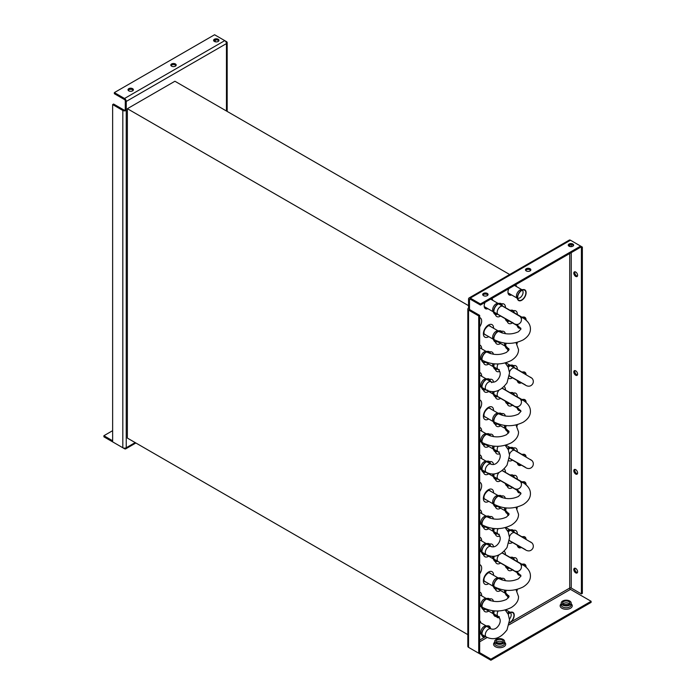 <?xml version="1.0" encoding="UTF-8"?>
<svg xmlns="http://www.w3.org/2000/svg" width="695" height="695" viewBox="0 0 695 695"><rect width="100%" height="100%" fill="white"/><g stroke="black" fill="none" stroke-linecap="round" stroke-linejoin="round"><path stroke-width="1.04" d="M112.642 430.674L103.894 435.722L103.894 436.816L124.527 448.735A2.424 1.399 -120 0 0 125.734 448.848A2.424 1.399 -120 0 0 126.238 447.745A2.424 1.399 180 0 1 122.815 447.745L112.642 441.872L112.642 104.58L113.589 104.033L123.762 109.906A1.077 0.617 180 0 0 125.282 109.906L125.282 100.897A1.077 0.617 60 0 0 124.527 99.585L114.354 93.712L114.354 92.609L214.573 34.75L224.746 40.623A2.424 1.399 60 0 1 226.457 43.585A2.424 1.399 0 0 0 227.169 42.603A2.424 1.399 0 0 0 226.457 41.613L224.754 40.631L124.527 98.481L114.354 92.609M103.894 435.722L112.642 440.769M124.527 98.481A2.424 1.399 -120 0 1 126.238 101.453L126.238 110.453L125.282 109.906M128.801 90.854A2.693 1.555 180 0 1 128.019 89.759A2.693 1.555 180 0 1 128.801 88.656A2.693 1.555 180 0 1 131.737 88.326A2.693 1.555 180 0 1 133.397 89.759A2.693 1.555 180 0 1 132.606 90.854A2.693 1.555 180 0 1 128.801 90.854M171.596 66.155A2.693 1.555 180 0 1 170.805 65.052A2.693 1.555 180 0 1 171.596 63.957A2.693 1.555 180 0 1 174.523 63.619A2.693 1.555 180 0 1 176.183 65.052A2.693 1.555 180 0 1 175.392 66.155A2.693 1.555 180 0 1 171.596 66.155M214.381 41.448A2.693 1.555 180 0 1 213.591 40.353A2.693 1.555 180 0 1 214.381 39.25A2.693 1.555 180 0 1 217.309 38.911A2.693 1.555 180 0 1 218.968 40.353A2.693 1.555 180 0 1 218.187 41.448A2.693 1.555 180 0 1 214.381 41.448M218.795 40.901A2.693 1.555 0 0 0 214.381 40.353A2.693 1.555 0 0 0 213.765 40.901M133.223 90.307A2.693 1.555 0 0 0 128.801 89.759A2.693 1.555 0 0 0 128.193 90.307M176.009 65.599A2.693 1.555 0 0 0 171.596 65.052A2.693 1.555 0 0 0 170.979 65.599M112.642 104.58L122.815 110.453A2.424 1.399 0 0 0 126.238 110.453L126.238 447.745L135.178 442.585M215.328 39.997L215.328 41.804M480.427 305.062L480.427 303.967L470.254 298.094A2.424 1.399 -120 0 0 469.047 297.973A2.424 1.399 -120 0 0 468.543 299.076L468.543 308.085L469.49 308.632L469.49 299.623A1.077 0.617 60 0 1 469.716 299.137A1.077 0.617 60 0 1 470.254 299.189L480.427 305.062L580.646 247.203L581.411 247.637L581.411 593.938L571.238 588.057A1.077 0.617 0 0 0 569.718 588.057A1.077 0.617 -120 0 0 570.473 589.377L591.106 601.288L591.106 602.391L490.887 660.25L470.254 648.339A2.424 1.399 -120 0 0 470.254 648.339M497.073 639.991A3.631 2.094 180 0 1 501.026 639.539A3.631 2.094 180 0 1 503.267 641.476A3.631 2.094 180 0 1 502.207 642.953A3.631 2.094 180 0 1 498.245 643.414A3.631 2.094 180 0 1 496.004 641.476A3.631 2.094 180 0 1 497.073 639.991M503.154 643.509A4.978 2.876 0 0 0 504.613 641.476A4.978 2.876 0 0 0 501.538 638.818A4.978 2.876 0 0 0 496.117 639.443A4.978 2.876 0 0 0 494.658 641.476A4.978 2.876 0 0 0 497.733 644.126A4.978 2.876 0 0 0 503.154 643.509M591.106 601.288L490.887 659.155L479.672 652.674L478.716 653.222L468.543 647.349A2.424 1.399 180 0 1 467.831 646.359L467.831 309.067A2.424 1.399 0 0 0 468.543 310.057L478.716 315.93L479.672 315.382L469.49 309.51A1.077 0.617 180 0 1 469.177 309.067A1.077 0.617 180 0 1 469.49 308.632L469.49 309.51M490.887 659.155L490.887 660.25M581.411 593.938L582.358 593.382L582.358 247.09L570.473 240.227A2.424 1.399 60 0 0 569.266 240.105L469.047 297.973M581.411 247.637L582.358 247.09M580.646 247.203L580.646 246.099L480.427 303.967M483.468 295.618A2.693 1.555 180 0 1 482.686 294.524A2.693 1.555 180 0 1 483.468 293.42A2.693 1.555 180 0 1 487.273 293.42A2.693 1.555 180 0 1 488.064 294.524A2.693 1.555 180 0 1 487.273 295.618A2.693 1.555 180 0 1 483.468 295.618M526.263 270.92A2.693 1.555 180 0 1 525.472 269.816A2.693 1.555 180 0 1 526.263 268.722A2.693 1.555 180 0 1 530.059 268.722A2.693 1.555 180 0 1 530.85 269.816A2.693 1.555 180 0 1 530.059 270.92A2.693 1.555 180 0 1 526.263 270.92M569.049 246.212A2.693 1.555 180 0 1 568.258 245.118A2.693 1.555 180 0 1 569.049 244.014A2.693 1.555 180 0 1 572.854 244.014A2.693 1.555 180 0 1 573.636 245.118A2.693 1.555 180 0 1 572.854 246.212A2.693 1.555 180 0 1 569.049 246.212M573.462 245.665A2.693 1.555 0 0 0 569.049 245.118A2.693 1.555 0 0 0 568.432 245.665M487.89 295.071A2.693 1.555 0 0 0 483.468 294.524A2.693 1.555 0 0 0 482.86 295.071M530.676 270.364A2.693 1.555 0 0 0 526.263 269.816A2.693 1.555 0 0 0 525.646 270.364M487.855 308.684A6.055 3.492 -60 0 1 485.44 308.684A6.055 3.492 -60 0 1 484.189 305.913A6.055 3.492 -60 0 1 485.075 302.377M491.851 298.468A6.055 3.492 -60 0 1 492.703 300.301M499.375 617.62A6.055 3.492 -60 0 1 497.325 617.481A6.055 3.492 -60 0 1 496.43 616.482M511.633 294.958A6.055 3.492 -60 0 1 509.209 294.958A6.055 3.492 -60 0 1 507.958 292.187A6.055 3.492 -60 0 1 508.844 288.651M515.62 284.741A6.055 3.492 -60 0 1 516.472 286.575M479.672 620.765A6.055 3.492 -60 0 1 480.81 622.824M479.863 622.277A6.055 3.492 120 0 0 479.672 621.46M484.997 308.345A6.055 3.492 120 0 0 486.908 308.137M491.747 299.754A6.055 3.492 120 0 0 491.452 298.694M496.882 617.143A6.055 3.492 120 0 0 498.793 616.934M508.775 294.619A6.055 3.492 120 0 0 510.677 294.411M515.516 286.027A6.055 3.492 120 0 0 515.23 284.976M468.543 308.085A2.424 1.399 0 0 0 467.831 309.067M478.716 315.93L478.716 653.222M479.672 315.382L479.672 652.674M574.921 469.386A2.693 1.555 -120 0 0 576.659 473.486A2.693 1.555 -120 0 0 577.441 473.747M574.921 271.754A2.693 1.555 -120 0 0 576.659 275.854A2.693 1.555 -120 0 0 577.441 276.115M574.921 370.574A2.693 1.555 -120 0 0 576.659 374.674A2.693 1.555 -120 0 0 577.441 374.926M574.921 568.206A2.693 1.555 -120 0 0 576.659 572.306A2.693 1.555 -120 0 0 577.441 572.558M575.703 568.458A2.693 1.555 60 0 1 577.458 570.83A2.693 1.555 60 0 1 577.05 572.984A2.693 1.555 60 0 1 575.703 572.854A2.693 1.555 60 0 1 573.948 570.482A2.693 1.555 60 0 1 574.357 568.328A2.693 1.555 60 0 1 575.703 568.458M575.703 474.042A2.693 1.555 60 0 1 573.948 471.67A2.693 1.555 60 0 1 574.357 469.516A2.693 1.555 60 0 1 575.703 469.646A2.693 1.555 60 0 1 577.458 472.018A2.693 1.555 60 0 1 577.05 474.172A2.693 1.555 60 0 1 575.703 474.042M575.703 276.41A2.693 1.555 60 0 1 573.948 274.038A2.693 1.555 60 0 1 574.357 271.884A2.693 1.555 60 0 1 575.703 272.014A2.693 1.555 60 0 1 577.458 274.386A2.693 1.555 60 0 1 577.05 276.541A2.693 1.555 60 0 1 575.703 276.41M575.703 375.222A2.693 1.555 60 0 1 573.948 372.85A2.693 1.555 60 0 1 574.357 370.696A2.693 1.555 60 0 1 575.703 370.835A2.693 1.555 60 0 1 577.458 373.198A2.693 1.555 60 0 1 577.05 375.352A2.693 1.555 60 0 1 575.703 375.222M562.681 601.019A4.978 2.876 0 0 0 561.221 603.052A4.978 2.876 0 0 0 564.288 605.701A4.978 2.876 0 0 0 569.718 605.076A4.978 2.876 0 0 0 571.168 603.052A4.978 2.876 0 0 0 568.102 600.393A4.978 2.876 0 0 0 562.681 601.019M568.762 604.528A3.631 2.094 180 0 1 564.809 604.98A3.631 2.094 180 0 1 562.568 603.052A3.631 2.094 180 0 1 563.628 601.566A3.631 2.094 180 0 1 567.589 601.114A3.631 2.094 180 0 1 569.831 603.052A3.631 2.094 180 0 1 568.762 604.528M485.796 307.494A5.039 2.91 -60 0 1 484.988 307.26A5.039 2.91 -60 0 1 484.198 306.33M485.796 334.947A5.039 2.91 -60 0 1 484.988 334.712A5.039 2.91 -60 0 1 483.972 332.853M487.916 326.016A5.039 2.91 -60 0 1 490.036 325.972A5.039 2.91 -60 0 1 490.635 326.554M485.796 417.287A5.039 2.91 -60 0 1 484.988 417.052A5.039 2.91 -60 0 1 483.972 415.202M487.916 408.365A5.039 2.91 -60 0 1 490.036 408.321A5.039 2.91 -60 0 1 490.635 408.903M485.796 499.636A5.039 2.91 -60 0 1 484.988 499.401A5.039 2.91 -60 0 1 483.972 497.542M487.916 490.713A5.039 2.91 -60 0 1 490.036 490.67A5.039 2.91 -60 0 1 490.635 491.252M485.796 581.984A5.039 2.91 -60 0 1 484.988 581.75A5.039 2.91 -60 0 1 483.972 579.891M487.916 573.062A5.039 2.91 -60 0 1 490.036 573.019A5.039 2.91 -60 0 1 490.635 573.601M509.565 293.768A5.039 2.91 -60 0 1 508.766 293.533A5.039 2.91 -60 0 1 507.976 292.604M467.831 634.639L127.376 438.085L127.376 108.698L174.923 81.245L509.67 274.516M127.376 108.698L468.543 305.67M502.329 306.017A6.186 3.571 120 0 0 499.774 303.289A6.186 3.571 120 0 0 493.598 311.456A6.186 3.571 120 0 0 493.989 313.315A6.186 3.571 120 0 0 497.629 314.166M497.325 313.992A5.812 3.353 -60 0 1 494.232 313.045A5.812 3.353 -60 0 1 493.867 311.308A5.812 3.353 -60 0 1 499.662 303.637A5.812 3.353 -60 0 1 502.025 305.843M499.774 303.289L497.481 303.42A4.839 2.797 120 0 0 492.651 309.814A4.839 2.797 120 0 0 492.955 311.264L493.989 313.315M523.543 289.563L521.25 289.693A4.839 2.797 120 0 0 516.42 296.087A4.839 2.797 120 0 0 516.724 297.538L517.758 299.588A6.186 3.571 120 0 0 522.666 299.615A6.186 3.571 120 0 0 526.115 292.682A6.186 3.571 120 0 0 523.543 289.563A6.186 3.571 120 0 0 517.367 297.738A6.186 3.571 120 0 0 517.758 299.588M517.636 297.582A5.812 3.353 -60 0 1 523.431 289.911A5.812 3.353 -60 0 1 525.854 292.838A5.812 3.353 -60 0 1 522.605 299.345A5.812 3.353 -60 0 1 518.001 299.319A5.812 3.353 -60 0 1 517.636 297.582M522.162 290.249A4.509 2.598 -60 0 1 523.083 292.3A4.509 2.598 -60 0 1 521.128 296.826A4.509 2.598 -60 0 1 517.653 298.051M505.5 483.407A6.186 3.571 120 0 0 505.873 484.867A6.186 3.571 120 0 0 509.513 485.727M514.222 477.569A6.186 3.571 120 0 0 511.659 474.841A6.186 3.571 120 0 0 510.208 475.25M509.209 485.544A5.812 3.353 -60 0 1 506.116 484.597A5.812 3.353 -60 0 1 505.804 483.581L510.034 486.022A4.709 2.719 120 0 1 510.017 486.014M510.512 475.432A5.812 3.353 -60 0 1 511.546 475.189A5.812 3.353 -60 0 1 513.918 477.395M526.115 484.849A6.186 3.571 120 0 0 523.543 481.705L521.25 481.835A4.839 2.797 120 0 0 520.703 481.93M516.533 489.158A4.839 2.797 120 0 0 516.724 489.68L517.758 491.73A6.186 3.571 120 0 0 520.72 492.851M517.419 489.115A6.186 3.571 120 0 0 517.758 491.73M523.543 481.705A6.186 3.571 120 0 0 521.111 482.721M521.198 482.964A5.812 3.353 -60 0 1 523.431 482.052A5.812 3.353 -60 0 1 525.837 484.606M520.529 492.581A5.812 3.353 -60 0 1 518.001 491.461A5.812 3.353 -60 0 1 517.671 489.072M505.5 565.747A6.186 3.571 120 0 0 505.873 567.216A6.186 3.571 120 0 0 509.513 568.067M514.222 559.918A6.186 3.571 120 0 0 511.659 557.19A6.186 3.571 120 0 0 510.208 557.599M509.209 567.893A5.812 3.353 -60 0 1 506.116 566.946A5.812 3.353 -60 0 1 505.804 565.93L510.034 568.371A4.709 2.719 120 0 1 510.017 568.362M510.512 557.772A5.812 3.353 -60 0 1 511.546 557.538A5.812 3.353 -60 0 1 513.918 559.744M526.115 567.198A6.186 3.571 120 0 0 523.543 564.053L521.25 564.184A4.839 2.797 120 0 0 520.703 564.279M516.533 571.507A4.839 2.797 120 0 0 516.724 572.028L517.758 574.079A6.186 3.571 120 0 0 520.72 575.199M517.419 571.464A6.186 3.571 120 0 0 517.758 574.079M523.543 564.053A6.186 3.571 120 0 0 521.111 565.061M521.198 565.313A5.812 3.353 -60 0 1 523.431 564.401A5.812 3.353 -60 0 1 525.837 566.955M520.529 574.93A5.812 3.353 -60 0 1 518.001 573.809A5.812 3.353 -60 0 1 517.671 571.42M502.276 415.349A6.186 3.571 120 0 0 501.069 413.369A6.186 3.571 120 0 0 499.774 413.082A6.186 3.571 120 0 0 494.883 416.939A6.186 3.571 120 0 0 493.989 423.107A6.186 3.571 120 0 0 494.883 424.089A6.186 3.571 120 0 0 497.933 423.802M497.594 423.672A5.812 3.353 -60 0 1 495.066 423.759A5.812 3.353 -60 0 1 494.232 422.838A5.812 3.353 -60 0 1 495.066 417.052A5.812 3.353 -60 0 1 499.662 413.429A5.812 3.353 -60 0 1 500.878 413.699A5.812 3.353 -60 0 1 501.946 415.245M499.774 413.082L497.481 413.212A4.839 2.797 120 0 0 493.65 416.236A4.839 2.797 120 0 0 492.955 421.057L493.989 423.107M493.207 421.57L484.389 416.47L493.207 421.57M498.046 413.186L489.228 408.087L498.046 413.186M479.672 430.023L486.161 433.767L479.672 430.023M479.672 441.195L481.322 442.15L479.672 441.195M490.392 435.939A6.186 3.571 120 0 0 489.176 433.958A6.186 3.571 120 0 0 487.89 433.671L485.597 433.802A4.839 2.797 120 0 0 481.765 436.816A4.839 2.797 120 0 0 481.062 441.646L482.104 443.697A6.186 3.571 120 0 0 482.99 444.67A6.186 3.571 120 0 0 486.048 444.383M487.89 433.671A6.186 3.571 120 0 0 482.99 437.529A6.186 3.571 120 0 0 482.104 443.697M485.709 444.253A5.812 3.353 -60 0 1 483.181 444.348A5.812 3.353 -60 0 1 482.339 443.427A5.812 3.353 -60 0 1 483.181 437.642A5.812 3.353 -60 0 1 487.777 434.019A5.812 3.353 -60 0 1 488.993 434.279A5.812 3.353 -60 0 1 490.062 435.826M502.276 333.001A6.186 3.571 120 0 0 501.069 331.029A6.186 3.571 120 0 0 499.774 330.742A6.186 3.571 120 0 0 494.883 334.599A6.186 3.571 120 0 0 493.989 340.759A6.186 3.571 120 0 0 494.883 341.74A6.186 3.571 120 0 0 497.933 341.454M497.594 341.323A5.812 3.353 -60 0 1 495.066 341.41A5.812 3.353 -60 0 1 494.232 340.498A5.812 3.353 -60 0 1 495.066 334.703A5.812 3.353 -60 0 1 499.662 331.081A5.812 3.353 -60 0 1 500.878 331.35A5.812 3.353 -60 0 1 501.946 332.896M499.774 330.742L497.481 330.872A4.839 2.797 120 0 0 493.65 333.887A4.839 2.797 120 0 0 492.955 338.708L493.989 340.759M493.207 339.221L484.389 334.13L493.207 339.221M498.046 330.837L489.228 325.746L498.046 330.837M479.672 347.674L486.161 351.427L479.672 347.674M479.672 358.855L481.322 359.81L479.672 358.855M490.392 353.59A6.186 3.571 120 0 0 489.176 351.609A6.186 3.571 120 0 0 487.89 351.322L485.597 351.453A4.839 2.797 120 0 0 481.765 354.476A4.839 2.797 120 0 0 481.062 359.298L482.104 361.348A6.186 3.571 120 0 0 482.99 362.321A6.186 3.571 120 0 0 486.048 362.043M487.89 351.322A6.186 3.571 120 0 0 482.99 355.18A6.186 3.571 120 0 0 482.104 361.348M485.709 361.913A5.812 3.353 -60 0 1 483.181 361.999A5.812 3.353 -60 0 1 482.339 361.079A5.812 3.353 -60 0 1 483.181 355.293A5.812 3.353 -60 0 1 487.777 351.67A5.812 3.353 -60 0 1 488.993 351.939A5.812 3.353 -60 0 1 490.062 353.486M502.276 497.698A6.186 3.571 120 0 0 501.069 495.717A6.186 3.571 120 0 0 499.774 495.431A6.186 3.571 120 0 0 494.883 499.288A6.186 3.571 120 0 0 493.989 505.456A6.186 3.571 120 0 0 494.883 506.429A6.186 3.571 120 0 0 497.933 506.142M497.594 506.012A5.812 3.353 -60 0 1 495.066 506.108A5.812 3.353 -60 0 1 494.232 505.187A5.812 3.353 -60 0 1 495.066 499.401A5.812 3.353 -60 0 1 499.662 495.778A5.812 3.353 -60 0 1 500.878 496.039A5.812 3.353 -60 0 1 501.946 497.585M499.774 495.431L497.481 495.561A4.839 2.797 120 0 0 493.65 498.576A4.839 2.797 120 0 0 492.955 503.406L493.989 505.456M493.207 503.91L484.389 498.819L493.207 503.91M498.046 495.526L489.228 490.435L498.046 495.526M479.672 512.363L486.161 516.116L479.672 512.363M479.672 523.543L481.322 524.499L479.672 523.543M490.392 518.279A6.186 3.571 120 0 0 489.176 516.307A6.186 3.571 120 0 0 487.89 516.02L485.597 516.15A4.839 2.797 120 0 0 481.765 519.165A4.839 2.797 120 0 0 481.062 523.987L482.104 526.037A6.186 3.571 120 0 0 482.99 527.019A6.186 3.571 120 0 0 486.048 526.732M487.89 516.02A6.186 3.571 120 0 0 482.99 519.877A6.186 3.571 120 0 0 482.104 526.037M485.709 526.601A5.812 3.353 -60 0 1 483.181 526.688A5.812 3.353 -60 0 1 482.339 525.776A5.812 3.353 -60 0 1 483.181 519.982A5.812 3.353 -60 0 1 487.777 516.359A5.812 3.353 -60 0 1 488.993 516.628A5.812 3.353 -60 0 1 490.062 518.175M505.943 343.252A6.186 3.571 120 0 0 505.873 347.622A6.186 3.571 120 0 0 506.768 348.603A6.186 3.571 120 0 0 508.836 348.742M508.644 348.473A5.812 3.353 -60 0 1 506.95 348.273A5.812 3.353 -60 0 1 506.116 347.361A5.812 3.353 -60 0 1 506.177 343.269M504.631 343.113A4.839 2.797 120 0 0 504.839 345.571L505.873 347.622M505.091 346.084L497.481 341.688L505.091 346.084M485.588 362.269L493.207 366.673L485.588 362.269M492.746 363.693A4.839 2.797 120 0 0 492.955 366.161L493.989 368.211A6.186 3.571 120 0 0 494.883 369.184A6.186 3.571 120 0 0 497.629 369.062M494.058 363.841A6.186 3.571 120 0 0 493.989 368.211M497.325 368.889A5.812 3.353 -60 0 1 495.066 368.863A5.812 3.353 -60 0 1 494.232 367.942A5.812 3.353 -60 0 1 494.293 363.859M505.943 425.601A6.186 3.571 120 0 0 505.873 429.97A6.186 3.571 120 0 0 506.768 430.943A6.186 3.571 120 0 0 508.836 431.091M508.644 430.822A5.812 3.353 -60 0 1 506.95 430.622A5.812 3.353 -60 0 1 506.116 429.701A5.812 3.353 -60 0 1 506.177 425.618M504.631 425.453A4.839 2.797 120 0 0 504.839 427.92L505.873 429.97M505.091 428.433L497.481 424.028L505.091 428.433M485.588 444.618L493.207 449.013L485.588 444.618M492.746 446.042A4.839 2.797 120 0 0 492.955 448.51L493.989 450.56A6.186 3.571 120 0 0 494.883 451.533A6.186 3.571 120 0 0 497.629 451.411M494.058 446.181A6.186 3.571 120 0 0 493.989 450.56M497.325 451.237A5.812 3.353 -60 0 1 495.066 451.211A5.812 3.353 -60 0 1 494.232 450.291A5.812 3.353 -60 0 1 494.293 446.207M505.943 507.941A6.186 3.571 120 0 0 505.873 512.319A6.186 3.571 120 0 0 506.768 513.292A6.186 3.571 120 0 0 508.836 513.44M508.644 513.171A5.812 3.353 -60 0 1 506.95 512.971A5.812 3.353 -60 0 1 506.116 512.05A5.812 3.353 -60 0 1 506.177 507.967M504.631 507.802A4.839 2.797 120 0 0 504.839 510.269L505.873 512.319M505.091 510.773L497.481 506.377L505.091 510.773M485.588 526.966L493.207 531.362L485.588 526.966M492.746 528.391A4.839 2.797 120 0 0 492.955 530.85L493.989 532.9A6.186 3.571 120 0 0 494.883 533.882A6.186 3.571 120 0 0 497.629 533.76M494.058 528.53A6.186 3.571 120 0 0 493.989 532.9M497.325 533.586A5.812 3.353 -60 0 1 495.066 533.552A5.812 3.353 -60 0 1 494.232 532.639A5.812 3.353 -60 0 1 494.293 528.548M490.444 381.503A6.186 3.571 120 0 0 487.89 378.775A6.186 3.571 120 0 0 481.713 386.941A6.186 3.571 120 0 0 482.104 388.8A6.186 3.571 120 0 0 485.744 389.652M485.44 389.478A5.812 3.353 -60 0 1 482.339 388.531A5.812 3.353 -60 0 1 481.982 386.785A5.812 3.353 -60 0 1 487.777 379.114A5.812 3.353 -60 0 1 490.14 381.32M487.89 378.775L485.597 378.905A4.839 2.797 120 0 0 480.758 385.299A4.839 2.797 120 0 0 481.062 386.75L482.104 388.8M514.222 367.777A6.186 3.571 120 0 0 511.659 365.049L509.366 365.179A4.839 2.797 120 0 0 507.55 365.909M516.976 380.391L509.392 376.012A6.186 3.571 120 0 0 509.513 375.926M511.659 365.049A6.186 3.571 120 0 0 508.141 367.038M508.245 367.264A5.812 3.353 -60 0 1 511.546 365.396A5.812 3.353 -60 0 1 513.918 367.603M490.444 463.843A6.186 3.571 120 0 0 487.89 461.124A6.186 3.571 120 0 0 481.713 469.29A6.186 3.571 120 0 0 482.104 471.141A6.186 3.571 120 0 0 485.744 472.001M485.44 471.827A5.812 3.353 -60 0 1 482.339 470.88A5.812 3.353 -60 0 1 481.982 469.134A5.812 3.353 -60 0 1 487.777 461.463A5.812 3.353 -60 0 1 490.14 463.669M487.89 461.124L485.597 461.245A4.839 2.797 120 0 0 480.758 467.639A4.839 2.797 120 0 0 481.062 469.09L482.104 471.141M514.222 450.125A6.186 3.571 120 0 0 511.659 447.398L509.366 447.528A4.839 2.797 120 0 0 507.55 448.258M511.659 447.398A6.186 3.571 120 0 0 508.141 449.387M508.245 449.613A5.812 3.353 -60 0 1 511.546 447.736A5.812 3.353 -60 0 1 513.918 449.943M490.444 546.192A6.186 3.571 120 0 0 487.89 543.464A6.186 3.571 120 0 0 481.713 551.639A6.186 3.571 120 0 0 482.104 553.489A6.186 3.571 120 0 0 485.744 554.341M485.44 554.167A5.812 3.353 -60 0 1 482.339 553.22A5.812 3.353 -60 0 1 481.982 551.482A5.812 3.353 -60 0 1 487.777 543.811A5.812 3.353 -60 0 1 490.14 546.018M487.89 543.464L485.597 543.594A4.839 2.797 120 0 0 480.758 549.988A4.839 2.797 120 0 0 481.062 551.439L482.104 553.489M514.222 532.466A6.186 3.571 120 0 0 511.659 529.746L509.366 529.868A4.839 2.797 120 0 0 507.55 530.598M511.659 529.746A6.186 3.571 120 0 0 508.141 531.727M508.245 531.953A5.812 3.353 -60 0 1 511.546 530.085A5.812 3.353 -60 0 1 513.918 532.292M490.444 628.541A6.186 3.571 120 0 0 487.89 625.813A6.186 3.571 120 0 0 481.713 633.979A6.186 3.571 120 0 0 482.104 635.838A6.186 3.571 120 0 0 485.744 636.69M485.44 636.516A5.812 3.353 -60 0 1 482.339 635.569A5.812 3.353 -60 0 1 481.982 633.831A5.812 3.353 -60 0 1 487.777 626.16A5.812 3.353 -60 0 1 490.14 628.367M487.89 625.813L485.597 625.943A4.839 2.797 120 0 0 480.758 632.337A4.839 2.797 120 0 0 481.062 633.788L482.104 635.838M509.392 623.024A6.186 3.571 120 0 0 514.231 615.205A6.186 3.571 120 0 0 511.659 612.087L509.366 612.217A4.839 2.797 120 0 0 507.55 612.947M511.659 612.087A6.186 3.571 120 0 0 508.141 614.076M508.245 614.302A5.812 3.353 -60 0 1 511.546 612.434A5.812 3.353 -60 0 1 513.97 615.362A5.812 3.353 -60 0 1 509.435 622.694M510.278 612.773A4.509 2.598 -60 0 1 511.199 614.832A4.509 2.598 -60 0 1 509.487 619.08M505.5 318.71A6.186 3.571 120 0 0 505.873 320.178A6.186 3.571 120 0 0 509.513 321.029M514.222 312.88A6.186 3.571 120 0 0 511.659 310.152A6.186 3.571 120 0 0 510.208 310.561M509.209 320.855A5.812 3.353 -60 0 1 506.116 319.909A5.812 3.353 -60 0 1 505.804 318.883L510.034 321.333A4.709 2.719 120 0 1 510.017 321.325M510.512 310.735A5.812 3.353 -60 0 1 511.546 310.491A5.812 3.353 -60 0 1 513.918 312.698M526.115 320.152A6.186 3.571 120 0 0 523.543 317.016L521.25 317.146A4.839 2.797 120 0 0 520.703 317.233M516.533 324.469A4.839 2.797 120 0 0 516.724 324.991L517.758 327.041A6.186 3.571 120 0 0 520.72 328.162M517.419 324.426A6.186 3.571 120 0 0 517.758 327.041M523.543 317.016A6.186 3.571 120 0 0 521.111 318.023M521.198 318.267A5.812 3.353 -60 0 1 523.431 317.354A5.812 3.353 -60 0 1 525.837 319.917M520.529 327.892A5.812 3.353 -60 0 1 518.001 326.772A5.812 3.353 -60 0 1 517.671 324.383M498.141 363.945A4.709 2.719 120 0 0 498.15 369.366L494.058 367.003L498.15 369.366A4.709 2.719 120 0 0 499.271 369.575M491.704 382.667A4.709 2.719 120 0 0 490.965 381.798L486.735 379.357L490.965 381.798A4.709 2.719 120 0 0 486.265 384.517A4.709 2.719 120 0 0 486.265 389.956L486.265 389.956A4.709 2.719 120 0 0 487.734 390.095M486.265 389.956L482.026 387.506L486.265 389.956C493.728 393.657 500.652 391.268 507.037 382.789L509.548 372.928L508.253 367.281L505.178 362.938M490.392 600.628A6.186 3.571 120 0 0 487.89 598.369A6.186 3.571 120 0 0 482.99 602.218A6.186 3.571 120 0 0 482.104 608.386A6.186 3.571 120 0 0 486.048 609.081M485.709 608.95A5.812 3.353 -60 0 1 482.339 608.125A5.812 3.353 -60 0 1 483.181 602.33A5.812 3.353 -60 0 1 487.777 598.708A5.812 3.353 -60 0 1 490.062 600.523M487.89 598.369L485.597 598.491A4.839 2.797 120 0 0 481.765 601.514A4.839 2.797 120 0 0 481.062 606.335L482.104 608.386M492.746 610.731A4.839 2.797 120 0 0 492.955 613.199L493.989 615.249A6.186 3.571 120 0 0 497.629 616.1M494.058 610.879A6.186 3.571 120 0 0 493.989 615.249M497.325 615.926A5.812 3.353 -60 0 1 494.232 614.979A5.812 3.353 -60 0 1 494.293 610.896M502.276 580.038A6.186 3.571 120 0 0 499.774 577.78A6.186 3.571 120 0 0 494.883 581.637A6.186 3.571 120 0 0 493.989 587.805A6.186 3.571 120 0 0 497.933 588.491M497.594 588.361A5.812 3.353 -60 0 1 494.232 587.536A5.812 3.353 -60 0 1 495.066 581.741A5.812 3.353 -60 0 1 499.662 578.118A5.812 3.353 -60 0 1 501.946 579.934M499.774 577.78L497.481 577.91A4.839 2.797 120 0 0 493.65 580.924A4.839 2.797 120 0 0 492.955 585.755L493.989 587.805M504.631 590.151A4.839 2.797 120 0 0 504.839 592.609L505.873 594.659A6.186 3.571 120 0 0 508.836 595.789M505.943 590.29A6.186 3.571 120 0 0 505.873 594.659M508.644 595.519A5.812 3.353 -60 0 1 506.116 594.399A5.812 3.353 -60 0 1 506.177 590.307M505.5 401.058A6.186 3.571 120 0 0 505.873 402.518A6.186 3.571 120 0 0 509.513 403.378M514.222 395.22A6.186 3.571 120 0 0 511.659 392.501A6.186 3.571 120 0 0 510.208 392.91M509.209 403.204A5.812 3.353 -60 0 1 506.116 402.257A5.812 3.353 -60 0 1 505.804 401.232L510.034 403.673A4.709 2.719 120 0 1 510.017 403.665M510.512 393.083A5.812 3.353 -60 0 1 511.546 392.84A5.812 3.353 -60 0 1 513.918 395.047M526.115 402.501A6.186 3.571 120 0 0 523.543 399.364L521.25 399.486A4.839 2.797 120 0 0 520.703 399.582M516.533 406.818A4.839 2.797 120 0 0 516.724 407.331L517.758 409.381A6.186 3.571 120 0 0 520.72 410.502M517.419 406.775A6.186 3.571 120 0 0 517.758 409.381M523.543 399.364A6.186 3.571 120 0 0 521.111 400.372M521.198 400.615A5.812 3.353 -60 0 1 523.431 399.703A5.812 3.353 -60 0 1 525.837 402.257M520.529 410.232A5.812 3.353 -60 0 1 518.001 409.12A5.812 3.353 -60 0 1 517.671 406.723M493.945 391.615A6.186 3.571 120 0 0 493.598 393.804A6.186 3.571 120 0 0 493.989 395.655A6.186 3.571 120 0 0 497.629 396.515M497.325 396.341A5.812 3.353 -60 0 1 494.232 395.394A5.812 3.353 -60 0 1 493.867 393.648A5.812 3.353 -60 0 1 494.197 391.598M492.668 391.667A4.839 2.797 120 0 0 492.651 392.154A4.839 2.797 120 0 0 492.955 393.605L493.989 395.655M517.384 380.469A6.186 3.571 120 0 0 517.758 381.937A6.186 3.571 120 0 0 521.398 382.789M526.106 374.64A6.186 3.571 120 0 0 523.543 371.912A6.186 3.571 120 0 0 522.093 372.32M522.397 372.494A5.812 3.353 -60 0 1 523.431 372.259A5.812 3.353 -60 0 1 525.802 374.466M521.094 382.615A5.812 3.353 -60 0 1 518.001 381.668A5.812 3.353 -60 0 1 517.688 380.652L521.919 383.093A4.709 2.719 120 0 0 521.919 383.093L526.332 385.638C528.965 386.767 531.093 386.185 532.7 383.883C533.717 381.868 533.491 380 532.031 378.28L514.743 368.081A4.709 2.719 120 0 0 510.034 370.791A4.709 2.719 120 0 0 509.478 371.964M493.945 473.964A6.186 3.571 120 0 0 493.598 476.153A6.186 3.571 120 0 0 493.989 478.004A6.186 3.571 120 0 0 497.629 478.864M497.325 478.681A5.812 3.353 -60 0 1 494.232 477.743A5.812 3.353 -60 0 1 493.867 475.997A5.812 3.353 -60 0 1 494.197 473.947M492.668 474.016A4.839 2.797 120 0 0 492.651 474.503A4.839 2.797 120 0 0 492.955 475.953L493.989 478.004M517.384 462.818A6.186 3.571 120 0 0 517.758 464.277A6.186 3.571 120 0 0 521.398 465.137M526.106 456.98A6.186 3.571 120 0 0 523.543 454.261A6.186 3.571 120 0 0 522.093 454.669M522.397 454.843A5.812 3.353 -60 0 1 523.431 454.599A5.812 3.353 -60 0 1 525.802 456.806M521.094 464.964A5.812 3.353 -60 0 1 518.001 464.017A5.812 3.353 -60 0 1 517.688 462.992L521.919 465.442A4.709 2.719 120 0 0 521.919 465.442L526.332 467.987C528.965 469.116 531.093 468.526 532.7 466.223C533.717 464.208 533.491 462.34 532.031 460.629L514.743 450.421A4.709 2.719 120 0 0 510.034 453.14A4.709 2.719 120 0 0 509.478 454.313M493.945 556.313A6.186 3.571 120 0 0 493.598 558.493A6.186 3.571 120 0 0 493.989 560.352A6.186 3.571 120 0 0 497.629 561.204M497.325 561.03A5.812 3.353 -60 0 1 494.232 560.083A5.812 3.353 -60 0 1 493.867 558.346A5.812 3.353 -60 0 1 494.197 556.287M492.668 556.365A4.839 2.797 120 0 0 492.651 556.851A4.839 2.797 120 0 0 492.955 558.302L493.989 560.352M517.384 545.167A6.186 3.571 120 0 0 517.758 546.626A6.186 3.571 120 0 0 521.398 547.486M526.106 539.329A6.186 3.571 120 0 0 523.543 536.61A6.186 3.571 120 0 0 522.093 537.009M522.397 537.192A5.812 3.353 -60 0 1 523.431 536.948A5.812 3.353 -60 0 1 525.802 539.155M521.094 547.304A5.812 3.353 -60 0 1 518.001 546.366A5.812 3.353 -60 0 1 517.688 545.34L521.919 547.782A4.709 2.719 120 0 0 521.919 547.782L526.332 550.336C528.965 551.465 531.093 550.874 532.7 548.572C533.717 546.557 533.491 544.689 532.031 542.969L514.743 532.77A4.709 2.719 120 0 0 510.034 535.489A4.709 2.719 120 0 0 509.478 536.662M505.178 609.984L508.253 614.319L509.548 619.966L507.037 629.826C500.652 638.305 493.728 640.694 486.265 636.994L482.026 634.552L486.265 636.994A4.709 2.719 120 0 1 486.265 631.555A4.709 2.719 120 0 1 490.965 628.845L486.735 626.395L490.965 628.845C493.98 629.913 496.621 628.671 498.888 625.126C500.878 621.634 500.626 618.732 498.15 616.404L498.15 616.404A4.709 2.719 120 0 0 499.271 616.613M498.15 616.404L493.919 613.963L498.15 616.404A4.709 2.719 120 0 1 498.141 610.992M505.178 527.635L508.253 531.97L509.548 537.617L507.037 547.486C500.652 555.957 493.728 558.346 486.265 554.645L482.026 552.204L486.265 554.645A4.709 2.719 120 0 1 486.265 549.215A4.709 2.719 120 0 1 490.965 546.496L486.735 544.055L490.965 546.496C493.98 547.564 496.621 546.322 498.888 542.778C500.878 539.294 500.626 536.384 498.15 534.055L498.15 534.055A4.709 2.719 120 0 0 499.271 534.264M498.15 534.055L494.058 531.701L498.15 534.055A4.709 2.719 120 0 1 498.141 528.643M505.178 445.286L508.253 449.622L509.548 455.268L507.037 465.137C500.652 473.616 493.728 476.005 486.265 472.296L482.026 469.855L486.265 472.296A4.709 2.719 120 0 1 486.265 466.866A4.709 2.719 120 0 1 490.965 464.147L486.735 461.706L490.965 464.147C493.98 465.216 496.621 463.982 498.888 460.429C500.878 456.945 500.626 454.035 498.15 451.715L498.15 451.715A4.709 2.719 120 0 0 499.271 451.915M498.15 451.715L494.058 449.352L498.15 451.715A4.709 2.719 120 0 1 498.141 446.294M126.238 101.453L226.457 43.585L226.457 111M122.815 110.453L122.815 447.745M502.885 642.406A3.631 2.094 0 0 0 497.073 641.859A3.631 2.094 0 0 0 496.386 642.406M504.613 641.476L504.613 643.344A4.978 2.876 180 0 1 503.154 645.377A4.978 2.876 180 0 1 497.733 645.994A4.978 2.876 180 0 1 494.658 643.344L494.658 641.476M504.613 642.232A6.055 3.492 180 0 1 503.918 646.689A6.055 3.492 180 0 1 495.761 646.906A6.055 3.492 180 0 1 494.658 642.232M479.672 641.806L487.178 637.471M509.044 624.84L570.473 589.377M571.168 603.807A6.055 3.492 180 0 1 570.473 608.264A6.055 3.492 180 0 1 562.316 608.472A6.055 3.492 180 0 1 561.221 603.807M569.718 253.51L569.718 588.057L510.964 621.982M484.98 636.985L479.672 640.052M571.238 588.057L571.238 252.633M571.238 246.656L571.238 244.666M569.718 244.831L569.718 246.49M470.254 298.094L570.473 240.227M469.49 299.623L470.254 299.189M479.672 317.58A7.193 4.153 -60 0 1 481.661 321.09A7.193 4.153 -60 0 1 479.672 326.911M479.672 345.024A7.193 4.153 -60 0 1 481.661 348.543M479.672 372.477A7.193 4.153 -60 0 1 481.661 375.986A7.193 4.153 -60 0 1 481.661 376.273M479.672 399.929A7.193 4.153 -60 0 1 481.661 403.439A7.193 4.153 -60 0 1 479.672 409.259M479.672 427.373A7.193 4.153 -60 0 1 481.661 430.891M479.672 454.825A7.193 4.153 -60 0 1 481.661 458.335A7.193 4.153 -60 0 1 481.661 458.622M479.672 482.269A7.193 4.153 -60 0 1 481.661 485.788A7.193 4.153 -60 0 1 479.672 491.608M479.672 509.722A7.193 4.153 -60 0 1 481.661 513.231M479.672 537.174A7.193 4.153 -60 0 1 481.661 540.684A7.193 4.153 -60 0 1 481.661 540.962M479.672 564.618A7.193 4.153 -60 0 1 481.661 568.128A7.193 4.153 -60 0 1 479.672 573.948M479.672 592.071A7.193 4.153 -60 0 1 481.661 595.58A7.193 4.153 -60 0 1 481.661 595.858M488.707 336.623A7.193 4.153 -60 0 1 483.373 333.826A7.193 4.153 -60 0 1 488.463 325.017A7.193 4.153 -60 0 1 493.554 327.953M489.619 351.957A7.193 4.153 -60 0 1 493.45 354.285M488.707 364.067A7.193 4.153 -60 0 1 483.511 362.538M489.619 379.401A7.193 4.153 -60 0 1 493.52 382.198M488.707 391.52A7.193 4.153 -60 0 1 483.511 389.982M488.707 418.963A7.193 4.153 -60 0 1 483.373 416.175A7.193 4.153 -60 0 1 488.463 407.366A7.193 4.153 -60 0 1 493.554 410.302M489.619 434.297A7.193 4.153 -60 0 1 493.45 436.634M488.707 446.416A7.193 4.153 -60 0 1 483.511 444.887M489.619 461.749A7.193 4.153 -60 0 1 493.52 464.538M488.707 473.868A7.193 4.153 -60 0 1 483.511 472.331M488.707 501.312A7.193 4.153 -60 0 1 483.373 498.524A7.193 4.153 -60 0 1 488.463 489.714A7.193 4.153 -60 0 1 493.554 492.651M489.619 516.646A7.193 4.153 -60 0 1 493.45 518.983M488.707 528.765A7.193 4.153 -60 0 1 483.511 527.227M489.619 544.098A7.193 4.153 -60 0 1 493.52 546.887M488.707 556.209A7.193 4.153 -60 0 1 483.511 554.68M488.707 583.661A7.193 4.153 -60 0 1 483.373 580.872A7.193 4.153 -60 0 1 488.463 572.055A7.193 4.153 -60 0 1 493.554 574.991A7.193 4.153 -60 0 1 493.546 575.278M489.619 598.994A7.193 4.153 -60 0 1 493.45 601.331M488.707 611.105A7.193 4.153 -60 0 1 483.511 609.576M501.503 303.915A7.193 4.153 -60 0 1 505.439 307.372A7.193 4.153 -60 0 1 505.43 307.65M500.591 316.034A7.193 4.153 -60 0 1 495.396 314.505M501.503 331.367A7.193 4.153 -60 0 1 505.334 333.704M500.591 343.486A7.193 4.153 -60 0 1 495.396 341.949M499.766 371.373A7.193 4.153 -60 0 1 495.396 369.401M504.179 386.576A7.193 4.153 -60 0 1 505.439 389.713A7.193 4.153 -60 0 1 505.43 389.999M500.591 398.383A7.193 4.153 -60 0 1 495.396 396.845M501.503 413.716A7.193 4.153 -60 0 1 505.334 416.044M500.591 425.827A7.193 4.153 -60 0 1 495.396 424.298M499.766 453.722A7.193 4.153 -60 0 1 495.396 451.741M504.179 468.916A7.193 4.153 -60 0 1 505.439 472.061A7.193 4.153 -60 0 1 505.43 472.339M500.591 480.723A7.193 4.153 -60 0 1 495.396 479.194M501.503 496.056A7.193 4.153 -60 0 1 505.334 498.393M500.591 508.175A7.193 4.153 -60 0 1 495.396 506.646M499.766 536.071A7.193 4.153 -60 0 1 495.396 534.09M504.179 551.265A7.193 4.153 -60 0 1 505.439 554.41A7.193 4.153 -60 0 1 505.43 554.688M500.591 563.072A7.193 4.153 -60 0 1 495.396 561.543M513.397 310.778A7.193 4.153 -60 0 1 517.323 314.227A7.193 4.153 -60 0 1 517.315 314.514M512.476 322.897A7.193 4.153 -60 0 1 507.28 321.368M517.297 342.296A7.193 4.153 -60 0 1 516.976 344.016M508.532 350.784A7.193 4.153 -60 0 1 507.28 348.812M513.397 365.674A7.193 4.153 -60 0 1 517.323 369.132A7.193 4.153 -60 0 1 517.315 369.41M512.476 377.793A7.193 4.153 -60 0 1 508.888 378.419M513.397 393.127A7.193 4.153 -60 0 1 517.323 396.576A7.193 4.153 -60 0 1 517.315 396.854M512.476 405.246A7.193 4.153 -60 0 1 507.28 403.708M517.297 424.636A7.193 4.153 -60 0 1 516.976 426.365M508.532 433.124A7.193 4.153 -60 0 1 507.28 431.161M513.397 448.023A7.193 4.153 -60 0 1 517.323 451.472A7.193 4.153 -60 0 1 517.315 451.759M512.476 460.142A7.193 4.153 -60 0 1 508.888 460.768M513.397 475.476A7.193 4.153 -60 0 1 517.323 478.924A7.193 4.153 -60 0 1 517.315 479.203M512.476 487.586A7.193 4.153 -60 0 1 507.28 486.057M517.297 506.985A7.193 4.153 -60 0 1 516.976 508.705M508.532 515.473A7.193 4.153 -60 0 1 507.28 513.509M513.397 530.372A7.193 4.153 -60 0 1 517.323 533.821A7.193 4.153 -60 0 1 517.315 534.099M512.476 542.491A7.193 4.153 -60 0 1 508.888 543.116M513.397 557.816A7.193 4.153 -60 0 1 517.323 561.273A7.193 4.153 -60 0 1 517.315 561.551M512.476 569.935A7.193 4.153 -60 0 1 507.28 568.406M517.297 589.334A7.193 4.153 -60 0 1 516.976 591.054M508.532 597.822A7.193 4.153 -60 0 1 507.28 595.85M501.503 578.405A7.193 4.153 -60 0 1 505.334 580.742M500.591 590.524A7.193 4.153 -60 0 1 495.396 588.986M468.543 647.349L468.543 310.057M571.168 603.052L571.168 604.911A4.978 2.876 180 0 1 569.718 606.943A4.978 2.876 180 0 1 564.288 607.569A4.978 2.876 180 0 1 561.221 604.911L561.221 603.052M569.448 603.981A3.631 2.094 0 0 0 563.628 603.434A3.631 2.094 0 0 0 562.941 603.981M498.619 303.871L502.859 306.321A4.709 2.719 120 0 0 498.15 309.032A4.709 2.719 120 0 0 498.15 314.47L513.423 323.106M517.636 325.147A4.709 2.719 120 0 0 518.435 326.181L517.688 325.746M498.767 331.402L499.375 331.758A4.709 2.719 120 0 0 498.08 331.576M493.867 338.873A4.709 2.719 120 0 0 494.666 339.907C504.162 344.52 513.657 344.52 523.144 339.907C528.044 336.823 530.467 333.174 530.424 328.97C530.467 324.765 528.044 321.116 523.144 318.032A4.709 2.719 120 0 0 521.849 317.858M517.636 407.496A4.709 2.719 120 0 0 518.435 408.53L517.688 408.095M498.767 413.751L499.375 414.107A4.709 2.719 120 0 0 498.08 413.925M493.867 421.222A4.709 2.719 120 0 0 494.666 422.256C504.162 426.869 513.657 426.869 523.144 422.256C528.044 419.172 530.467 415.523 530.424 411.318C530.467 407.114 528.044 403.465 523.144 400.381A4.709 2.719 120 0 0 521.849 400.198M517.636 489.845A4.709 2.719 120 0 0 518.435 490.878L517.688 490.444M498.767 496.1L499.375 496.447A4.709 2.719 120 0 0 498.08 496.273M493.867 503.571A4.709 2.719 120 0 0 494.666 504.605C504.162 509.218 513.657 509.218 523.144 504.605C528.044 501.512 530.467 497.872 530.424 493.667C530.467 489.454 528.044 485.814 523.144 482.73A4.709 2.719 120 0 0 521.849 482.547M517.636 572.193A4.709 2.719 120 0 0 518.435 573.227L517.688 572.793M498.619 578.362L499.375 578.796A4.709 2.719 120 0 0 498.08 578.622M493.867 585.911A4.709 2.719 120 0 0 494.666 586.945C504.162 591.567 513.657 591.567 523.144 586.945C528.044 583.861 530.467 580.221 530.424 576.007C530.467 571.803 528.044 568.154 523.144 565.07A4.709 2.719 120 0 0 521.849 564.896M505.751 345.736A4.709 2.719 120 0 0 506.551 346.77L505.943 346.423M486.882 351.991L487.49 352.339A4.709 2.719 120 0 0 486.196 352.165M481.982 359.463A4.709 2.719 120 0 0 482.782 360.496C492.277 365.11 501.764 365.11 511.259 360.496C516.159 357.412 518.583 353.764 518.539 349.559L516.011 342.609M505.751 428.085A4.709 2.719 120 0 0 506.551 429.119L505.943 428.763M486.882 434.34L487.49 434.688A4.709 2.719 120 0 0 486.196 434.514M481.982 441.812A4.709 2.719 120 0 0 482.782 442.845C492.277 447.458 501.764 447.458 511.259 442.845C516.159 439.753 518.583 436.113 518.539 431.908L516.011 424.958M505.751 510.425A4.709 2.719 120 0 0 506.551 511.468L505.943 511.112M486.882 516.68L487.49 517.037A4.709 2.719 120 0 0 486.196 516.854M481.982 524.152A4.709 2.719 120 0 0 482.782 525.185C492.277 529.807 501.764 529.807 511.259 525.185C516.159 522.101 518.583 518.453 518.539 514.248L516.011 507.307M505.751 592.774A4.709 2.719 120 0 0 506.551 593.808L505.804 593.374M486.735 598.951L487.49 599.385A4.709 2.719 120 0 0 486.196 599.203M481.982 606.5A4.709 2.719 120 0 0 482.782 607.534C492.277 612.147 501.764 612.147 511.259 607.534C516.159 604.45 518.583 600.801 518.539 596.597L516.011 589.655M509.435 375.639A4.709 2.719 120 0 0 510.034 376.23L525.307 384.865M509.435 540.328A4.709 2.719 120 0 0 510.034 540.918L525.307 549.563M502.233 388.305L502.859 388.661A4.709 2.719 120 0 0 502.042 388.444M498.888 390.312A4.709 2.719 120 0 0 498.15 391.381A4.709 2.719 120 0 0 498.15 396.819L513.423 405.454M502.233 470.645L502.859 471.01A4.709 2.719 120 0 0 502.042 470.793M498.888 472.661A4.709 2.719 120 0 0 498.15 473.729A4.709 2.719 120 0 0 498.15 479.159L513.423 487.803M502.233 552.994L502.859 553.359A4.709 2.719 120 0 0 502.042 553.133M498.888 555.01A4.709 2.719 120 0 0 498.15 556.07A4.709 2.719 120 0 0 498.15 561.508L513.423 570.143M509.435 457.979A4.709 2.719 120 0 0 510.034 458.578L525.307 467.214M135.881 442.993L125.734 448.848M227.169 111.409L227.169 42.603M502.702 642.971L496.569 642.971M483.963 333.009C483.885 330.612 485.24 328.248 488.046 325.938M483.963 415.349C483.885 412.952 485.24 410.597 488.046 408.286M483.963 497.698C483.885 495.3 485.24 492.946 488.046 490.635M483.963 580.047C483.885 577.649 485.24 575.295 488.046 572.984M569.266 604.537L563.124 604.537M510.034 321.333L514.448 323.879C517.08 325.008 519.208 324.426 520.816 322.124C521.823 320.108 521.606 318.24 520.147 316.52L502.859 306.321M493.919 312.029L498.15 314.47M517.975 315.226L519.087 315.686M493.207 311.768L484.389 306.677M498.046 303.385L490.687 299.137M514.465 285.41L521.823 289.659M508.158 292.951L516.976 298.051M504.987 483.112L505.873 484.867M505.091 483.329L497.481 478.933M509.93 474.946L502.346 470.558M509.687 474.954L511.659 474.841M514.204 477.404L521.823 481.809M509.366 485.796L516.976 490.192M504.987 565.452L505.873 567.216M505.091 565.678L497.481 561.273M509.93 557.286L502.346 552.907M509.687 557.303L511.659 557.19M514.204 559.753L521.823 564.149M509.366 568.136L516.976 572.532M481.322 387.254L479.672 386.298M486.161 378.871L479.672 375.118M505.812 362.764L509.93 365.144M497.481 369.132L498.888 369.948M481.322 469.603L479.672 468.647M486.161 461.219L479.672 457.466M505.812 445.113L509.93 447.493M497.481 451.481L498.888 452.297M481.322 551.952L479.672 550.996M486.161 543.568L479.672 539.815M505.812 527.462L509.93 529.842M497.481 533.83L498.888 534.637M481.322 634.292L479.672 633.345M486.161 625.908L479.672 622.164M505.812 609.81L509.93 612.191M497.481 616.17L498.888 616.986M504.987 318.414L505.873 320.178M505.091 318.631L497.481 314.236M509.93 310.248L502.32 305.852M509.687 310.265L511.659 310.152M514.204 312.715L521.823 317.111M509.366 321.099L516.976 325.495M498.15 369.366L498.15 369.366C500.626 371.695 500.878 374.596 498.888 378.08C496.621 381.633 493.98 382.876 490.965 381.798M481.322 606.848L479.672 605.892M486.161 598.465L479.672 594.712M485.588 609.315L493.207 613.711M493.207 586.259L484.389 581.168M498.046 577.875L489.228 572.784M497.481 588.726L505.091 593.122M504.987 400.763L505.873 402.518M505.091 400.98L497.481 396.584M509.93 392.597L502.346 388.21M509.687 392.606L511.659 392.501M514.204 395.064L521.823 399.46M509.366 403.447L516.976 407.843M493.207 394.117L485.588 389.721M491.843 382.146L490.435 381.338M514.204 367.612L521.823 372.007M516.872 380.174L517.758 381.937M521.571 372.025L523.543 371.912M493.207 476.466L485.588 472.07M491.843 464.495L490.435 463.687M514.204 449.96L521.823 454.356M509.392 458.361L516.976 462.74M516.872 462.522L517.758 464.277M521.571 454.374L523.543 454.261M493.207 558.815L485.588 554.41M491.843 546.843L490.435 546.027M514.204 532.309L521.823 536.705M509.392 540.701L516.976 545.089M516.872 544.871L517.758 546.626M521.571 536.714L523.543 536.61M518.435 326.181L521.007 328.97L518.435 331.758C512.085 334.66 505.725 334.66 499.375 331.758M494.058 339.56L494.666 339.907M523.144 318.032L522.397 317.598M518.435 408.53L521.007 411.318L518.435 414.107C512.085 417 505.725 417 499.375 414.107M494.058 421.9L494.666 422.256M523.144 400.381L522.397 399.946M518.435 490.878L521.007 493.667L518.435 496.447C512.085 499.349 505.725 499.349 499.375 496.447M494.058 504.249L494.666 504.605M523.144 482.73L522.397 482.295M518.435 573.227L521.007 576.007L518.435 578.796C512.085 581.698 505.725 581.698 499.375 578.796M493.919 586.51L494.666 586.945M523.144 565.07L522.397 564.635M506.551 346.77L509.122 349.559L506.551 352.339C500.2 355.241 493.841 355.241 487.49 352.339M482.174 360.14L482.782 360.496M506.551 429.119L509.122 431.908L506.551 434.688C500.2 437.589 493.841 437.589 487.49 434.688M482.174 442.489L482.782 442.845M506.551 511.468L509.122 514.248L506.551 517.037C500.2 519.938 493.841 519.938 487.49 517.037M482.174 524.838L482.782 525.185M506.551 593.808L509.122 596.597L506.551 599.385C500.2 602.278 493.841 602.278 487.49 599.385M482.026 607.1L482.782 607.534M510.504 365.631L514.743 368.081M509.409 375.865L510.034 376.23M529.859 376.985L530.971 377.446M510.504 530.328L514.743 532.77M509.409 540.562L510.034 540.918M529.859 541.674L530.971 542.143M510.034 403.673L514.448 406.228C517.08 407.357 519.208 406.766 520.816 404.464C521.823 402.448 521.606 400.581 520.147 398.869L502.859 388.661M493.919 394.369L498.15 396.819M517.975 397.575L519.087 398.035M510.034 486.022L514.448 488.576C517.08 489.697 519.208 489.115 520.816 486.813C521.823 484.797 521.606 482.929 520.147 481.209L502.859 471.01M493.919 476.718L498.15 479.159M517.975 479.915L519.087 480.384M510.034 568.371L514.448 570.916C517.08 572.046 519.208 571.464 520.816 569.162C521.823 567.146 521.606 565.278 520.147 563.558L502.859 553.359M493.919 559.067L498.15 561.508M517.975 562.264L519.087 562.724M510.504 447.98L514.743 450.421M509.409 458.214L510.034 458.578M529.859 459.334L530.971 459.795"/></g></svg>
